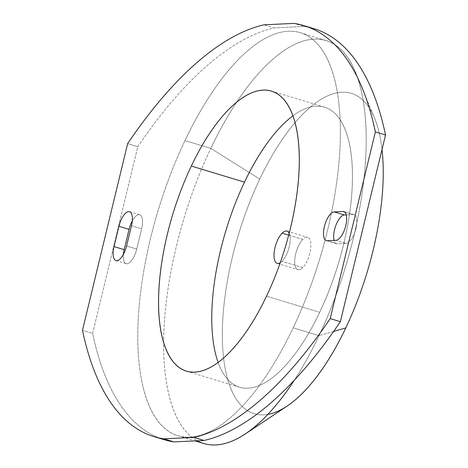 <?xml version="1.0" encoding="UTF-8"?>
<svg xmlns="http://www.w3.org/2000/svg" width="468" height="468" viewBox="0 0 468 468"><rect width="100%" height="100%" fill="white"/><g stroke="black" fill="none" stroke-linecap="round" stroke-linejoin="round"><path stroke-width="0.35" stroke-dasharray="2.34 1.75" d="M344.612 211.963L353.159 214.549L346.285 214.876L353.159 214.549L344.612 211.963M346.185 243.366A14.953 5.985 -73.1 0 0 355.692 229.677A14.953 5.985 -73.1 0 0 354.007 214.648A14.953 5.985 -73.1 0 0 353.159 214.549A14.953 5.985 106.9 0 1 355.949 228.659A14.953 5.985 106.9 0 1 346.185 243.366L337.334 243.787A14.953 5.985 106.9 0 1 334.053 240.382A14.953 5.985 -73.1 0 0 336.486 243.682A14.953 5.985 -73.1 0 0 337.334 243.787L346.185 243.366L336.03 240.289L346.185 243.366M308.751 27.314A421.118 168.597 -73.1 0 0 304.2 26.477L274.113 27.899A421.118 168.597 -73.1 0 0 137.797 146.7L92.629 333.403A421.118 168.597 -73.1 0 0 159.249 437.99M132.292 220.908A14.953 5.985 106.9 0 1 140.605 215.257A14.953 5.985 106.9 0 1 141.646 228.77L136.738 249.064A14.953 5.985 106.9 0 1 128.08 263.513A14.953 5.985 106.9 0 1 123.371 254.44A14.953 5.985 -73.1 0 0 126.12 263.665A14.953 5.985 -73.1 0 0 136.738 249.064L141.646 228.77L131.49 225.693L141.646 228.77A14.953 5.985 -73.1 0 0 139.698 214.759A14.953 5.985 -73.1 0 0 132.292 220.908M287.13 406.089A167.392 67.018 106.9 0 1 223.704 358.857A167.392 67.018 106.9 0 1 259.769 179.069A167.392 67.018 106.9 0 1 374.476 117.889A167.392 67.018 106.9 0 1 382.017 149.473A167.392 67.018 -73.1 0 0 259.769 179.069L210.822 148.403L184.971 140.57A210.559 84.298 106.9 0 1 288.177 31.251A210.559 84.298 106.9 0 1 293.184 327.811A210.559 84.298 106.9 0 1 189.979 437.135A210.559 84.298 106.9 0 1 184.971 140.57A210.559 84.298 -73.1 0 0 178.004 435.696A210.559 84.298 -73.1 0 0 189.979 437.135A210.559 84.298 -73.1 0 0 293.184 327.811L319.036 335.65A210.559 84.298 -73.1 0 0 355.113 71.452A210.559 84.298 -73.1 0 0 210.822 148.403L259.769 179.069A167.392 67.018 -73.1 0 0 222.475 342.617A167.392 67.018 -73.1 0 0 267.901 414.373M327.179 240.71L337.334 243.787L327.179 240.71M164.268 439.727A421.118 168.597 106.9 0 1 92.629 333.403L82.473 330.326L92.629 333.403L137.797 146.7L127.641 143.617L137.797 146.7A421.118 168.597 106.9 0 1 274.113 27.899L263.958 24.822L274.113 27.899L304.2 26.477L294.039 23.4L304.2 26.477A421.118 168.597 106.9 0 1 313.888 28.653M319.702 312.296A146.338 58.588 -73.1 0 0 324.546 107.184A146.338 58.588 -73.1 0 0 292.88 115.877A146.338 58.588 106.9 0 1 350.947 152.901A146.338 58.588 106.9 0 1 319.702 312.296L266.526 296.18L319.702 312.296A146.338 58.588 106.9 0 1 218.141 362.466A146.338 58.588 -73.1 0 0 239.657 387.276A146.338 58.588 -73.1 0 0 319.702 312.296M280.197 262.794A16.842 6.745 -73.1 0 0 282.046 261.32A16.842 6.745 -73.1 0 0 289.16 233.228A16.842 6.745 106.9 0 1 282.046 261.32A16.842 6.745 106.9 0 1 280.197 262.794M288.668 235.117L302.837 239.411A16.842 6.745 -73.1 0 0 295.121 256.721A16.842 6.745 -73.1 0 0 297.9 269.621A16.842 6.745 -73.1 0 0 302.732 267.585L282.046 261.32L302.732 267.585A16.842 6.745 -73.1 0 0 310.448 250.275A16.842 6.745 -73.1 0 0 307.669 237.375A16.842 6.745 -73.1 0 0 302.837 239.411L288.668 235.117M302.732 267.585A16.842 6.745 106.9 0 1 294.688 261.577A16.842 6.745 106.9 0 1 302.837 239.411A16.842 6.745 106.9 0 1 310.881 245.419A16.842 6.745 106.9 0 1 302.732 267.585M333.62 331.438L319.036 335.65L333.62 331.438M203.855 443.535A210.559 84.298 106.9 0 1 210.822 148.403A210.559 84.298 -73.1 0 0 197.35 440.797M294.325 380.209A210.559 84.298 -73.1 0 0 319.036 335.65A210.559 84.298 106.9 0 1 294.325 380.209M293.184 327.811A210.559 84.298 -73.1 0 0 300.152 32.684A210.559 84.298 -73.1 0 0 288.177 31.251A210.559 84.298 -73.1 0 0 184.971 140.57L210.822 148.403A210.559 84.298 106.9 0 1 326.003 40.517A210.559 84.298 106.9 0 1 319.036 335.65L293.184 327.811M126.582 245.987L136.738 249.064L126.582 245.987M343.851 211.571L354.007 214.648M271.37 91.067L324.546 107.184M186.475 371.159L239.657 387.276M277.214 263.349L297.9 269.621M286.989 231.11L307.669 237.375M355.113 71.452L374.476 117.889M178.004 435.696L195.168 440.897M300.152 32.684L326.003 40.517M115.965 260.588L126.12 263.665M129.542 211.682L139.698 214.759M326.331 240.605L336.486 243.682"/><path stroke-width="0.7" d="M342.997 211.472L344.612 211.963L342.997 211.472A14.953 5.985 106.9 0 1 343.851 211.571A14.953 5.985 106.9 0 1 345.536 226.6A14.953 5.985 106.9 0 1 336.03 240.289A14.953 5.985 -73.1 0 0 345.793 225.582A14.953 5.985 -73.1 0 0 342.997 211.472L334.152 211.887L342.997 211.472M346.285 214.876L344.308 214.97L334.152 211.887A14.953 5.985 -73.1 0 0 324.382 226.594A14.953 5.985 -73.1 0 0 327.179 240.71L336.03 240.289L327.179 240.71A14.953 5.985 106.9 0 1 326.331 240.605A14.953 5.985 106.9 0 1 324.646 225.576A14.953 5.985 106.9 0 1 334.152 211.887L344.308 214.97L346.285 214.876M159.249 437.99A421.118 168.597 -73.1 0 0 173.961 441.903L204.042 440.482A421.118 168.597 -73.1 0 0 340.359 321.686L385.527 134.977A421.118 168.597 -73.1 0 0 308.751 27.314M334.053 240.382A14.953 5.985 106.9 0 1 336.176 224.564A14.953 5.985 106.9 0 1 344.308 214.97A14.953 5.985 -73.1 0 0 336.176 224.564A14.953 5.985 -73.1 0 0 334.053 240.382M129.08 229.361A14.953 5.985 106.9 0 1 132.292 220.908A14.953 5.985 -73.1 0 0 129.08 229.361L124.172 249.66L129.08 229.361L118.925 226.284L114.016 246.577A14.953 5.985 -73.1 0 0 116.813 260.694A14.953 5.985 -73.1 0 0 126.582 245.987L131.49 225.693A14.953 5.985 -73.1 0 0 128.694 211.577A14.953 5.985 -73.1 0 0 118.925 226.284L129.08 229.361M123.371 254.44A14.953 5.985 106.9 0 1 124.172 249.66A14.953 5.985 -73.1 0 0 123.371 254.44M303.732 25.576L313.888 28.653A421.118 168.597 106.9 0 1 385.527 134.977L340.359 321.686L330.203 318.603A421.118 168.597 106.9 0 1 193.887 437.404L163.8 438.826A421.118 168.597 106.9 0 1 82.473 330.326L127.641 143.617A421.118 168.597 106.9 0 1 263.958 24.822L294.039 23.4A421.118 168.597 106.9 0 1 375.371 131.9L330.203 318.603L340.359 321.686A421.118 168.597 106.9 0 1 204.042 440.482L193.887 437.404A421.118 168.597 -73.1 0 0 330.203 318.603L375.371 131.9A421.118 168.597 -73.1 0 0 303.732 25.576A421.118 168.597 -73.1 0 0 294.039 23.4L263.958 24.822A421.118 168.597 -73.1 0 0 127.641 143.617L82.473 330.326A421.118 168.597 -73.1 0 0 154.112 436.65A421.118 168.597 -73.1 0 0 163.8 438.826L193.887 437.404L204.042 440.482L173.961 441.903L163.8 438.826L173.961 441.903A421.118 168.597 106.9 0 1 164.268 439.727L154.112 436.65M266.526 296.18A146.338 58.588 -73.1 0 0 288.346 105.938A146.338 58.588 -73.1 0 0 191.318 166.046A146.338 58.588 -73.1 0 0 169.498 356.288A146.338 58.588 -73.1 0 0 266.526 296.18A146.338 58.588 106.9 0 1 186.475 371.159A146.338 58.588 106.9 0 1 191.318 166.046A146.338 58.588 106.9 0 1 271.37 91.067A146.338 58.588 106.9 0 1 266.526 296.18M385.527 134.977L375.371 131.9L385.527 134.977M244.501 182.163L191.318 166.046L244.501 182.163A146.338 58.588 -73.1 0 0 218.141 362.466A146.338 58.588 106.9 0 1 244.501 182.163A146.338 58.588 106.9 0 1 292.88 115.877A146.338 58.588 -73.1 0 0 244.501 182.163M282.157 233.146A16.842 6.745 -73.1 0 0 274.067 253.633A16.842 6.745 -73.1 0 0 280.197 262.794A16.842 6.745 106.9 0 1 277.214 263.349A16.842 6.745 106.9 0 1 274.435 250.456A16.842 6.745 106.9 0 1 282.157 233.146L288.668 235.117L282.157 233.146A16.842 6.745 106.9 0 1 286.989 231.11A16.842 6.745 106.9 0 1 289.16 233.228A16.842 6.745 -73.1 0 0 282.157 233.146M267.901 414.373A167.392 67.018 -73.1 0 0 345.799 327.928A167.392 67.018 -73.1 0 0 382.017 149.473A167.392 67.018 106.9 0 1 345.799 327.928L333.62 331.438L345.799 327.928A167.392 67.018 106.9 0 1 287.13 406.089L245.238 433.965A210.559 84.298 -73.1 0 0 294.325 380.209A210.559 84.298 106.9 0 1 203.855 443.535L195.168 440.897M197.35 440.797A210.559 84.298 -73.1 0 0 245.238 433.965M131.49 225.693L126.582 245.987A14.953 5.985 106.9 0 1 115.965 260.588A14.953 5.985 106.9 0 1 114.016 246.577L124.172 249.66L114.016 246.577L118.925 226.284A14.953 5.985 106.9 0 1 129.542 211.682A14.953 5.985 106.9 0 1 131.49 225.693"/></g></svg>
